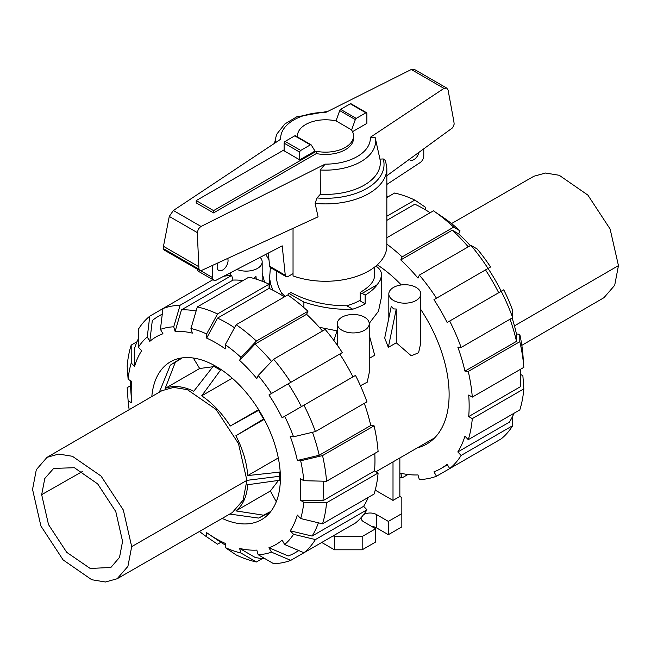<?xml version="1.0" encoding="UTF-8"?>
<svg xmlns="http://www.w3.org/2000/svg" width="651" height="651" viewBox="0 0 651 651"><rect width="100%" height="100%" fill="white"/><g stroke="black" fill="none" stroke-linecap="round" stroke-linejoin="round"><path stroke-width="0.98" d="M290.802 292.893L290.802 292.421C307.402 301.323 326.021 305.775 346.649 305.775A49.069 28.327 180 0 0 360.198 300.241L360.198 292.421C369.565 286.888 374.349 281.354 374.569 275.821L374.569 267.113M227.63 258.447A7.714 4.451 -60 0 1 228.053 260.636A7.714 4.451 -60 0 1 224.693 268.399A7.714 4.451 -60 0 1 218.752 270.458A7.714 4.451 -60 0 1 217.149 266.934A7.714 4.451 -60 0 1 218.101 262.833M213.561 212.901L196.211 202.892L196.211 200.598L213.561 210.615L316.345 151.268L316.345 153.563L213.561 212.901L213.561 210.615M269.66 266.251A4.207 2.425 120 0 0 270.482 267.61L286.098 276.626A4.207 2.425 -60 0 1 285.268 275.267L269.66 266.251L268.285 253.084M197.09 269.026A5.607 3.239 120 0 0 198.238 271.207L213.853 280.223A5.607 3.239 -60 0 1 212.69 277.651L212.69 265.323M423.768 148.827L423.768 155.931A5.607 3.239 -60 0 1 420.286 162.49L386.84 184.453M419.057 152.261A7.714 4.451 -60 0 1 410 160.04A7.714 4.451 -60 0 1 409.259 159.405M285.268 275.267L282.2 245.85L216.311 280.125A5.607 3.239 -60 0 1 213.853 280.223M293.04 273.623L288.198 276.415A4.207 2.425 -60 0 1 286.098 276.626M316.345 151.268A28.042 16.185 0 0 0 353.542 135.969L353.542 138.256A28.042 16.185 180 0 1 316.345 153.563M353.542 135.969A28.042 16.185 0 0 0 351.41 129.777L336.225 121.013A28.042 16.185 0 0 0 297.458 135.969A28.042 16.185 0 0 0 297.515 136.97M284.121 149.844L196.211 200.598M299.737 159.861L314.994 151.056L311.284 145.035A1.4 0.806 -60 0 0 311.072 144.799L295.456 135.782A1.4 0.806 120 0 0 294.757 135.847L285.114 141.422A1.4 0.806 120 0 0 284.121 143.139L284.121 150.845L299.737 159.861L299.737 152.155A1.4 0.806 -60 0 1 300.721 150.438L310.372 144.864A1.4 0.806 -60 0 1 311.072 144.799M276.431 271.044L276.431 275.821C276.455 281.354 278.058 286.888 281.224 292.421A49.069 28.327 180 0 0 285.236 296.4M351.581 130.021L355.332 119.605A1.4 0.806 -60 0 1 356.243 118.384L365.886 112.81A1.4 0.806 -60 0 1 366.594 112.745L350.979 103.729A1.4 0.806 120 0 0 350.279 103.802L340.628 109.368A1.4 0.806 120 0 0 339.716 110.589L335.981 120.956M339.716 110.589L355.332 119.605M265.933 254.313A61.34 35.414 0 0 0 268.961 259.603M293.04 228.346L293.04 275.91A61.34 35.414 0 0 0 355.259 276.83A61.34 35.414 0 0 0 386.84 245.866L386.84 168.479A61.34 35.414 0 0 1 315.108 203.381L318.07 216.832L201.216 270.604L199.767 270.572L198.954 269.156L197.294 232.594L198.409 228.957L200.589 226.678L325.15 164.142L320.202 169.984L320.373 194.258L316.988 197.945L315.108 203.381M386.84 168.479L385.547 160.618L383.236 158.95L379.948 159.113L375.163 137.507L370.305 137.312L443.974 88.381L446.741 88.088L414.109 69.25L411.277 69.502L325.85 112.379A44.829 25.885 0 0 0 280.695 139.208L173.369 210.493L169.276 216.417L163.474 246.306L163.531 249.65L199.767 270.572M446.741 88.088L448.067 90.017L453.869 121.493L454.17 124.121L452.746 127.694L386.84 175.746M366.594 112.745A1.4 0.806 -60 0 1 366.879 113.388L366.879 123.381L352.533 131.665M197.294 232.594L169.276 216.417M198.661 266.625L163.474 246.306M320.202 169.984A50.086 28.913 0 0 0 375.179 137.564A50.086 28.913 0 0 0 375.163 137.507M320.373 194.258A54.806 31.647 0 0 0 379.948 159.113M327.835 111.378L296.677 116.854L284.821 123.991L277.204 133.577A50.086 28.913 0 0 0 275.821 137.564A50.086 28.913 0 0 0 275.479 142.675M41.672 494.67L44.789 478.493L53.667 468.403L74.377 467.719L97.691 483.913L115.78 511.564L122.567 541.38L119.524 557.386L110.865 567.477L90.163 568.445L66.736 552.341L48.516 524.625L41.672 494.67L82.408 471.487M32.55 489.406L36.31 469.705L47.027 457.344L58.704 454.056L72.407 456.286L101.06 476.068L123.324 510.002L131.689 546.645L127.905 566.394L117.123 578.763L105.438 581.994L91.742 579.732L63.123 559.925L40.899 526.008L32.55 489.406M47.027 457.344L161.879 390.706L173.614 387.41L187.366 389.648L216.132 409.503L238.486 443.575L246.884 480.365L243.083 500.196L232.269 512.606L117.123 578.763M158.063 392.919L159.568 391.65L170.31 365.178L171.661 364.267L175.306 362.298L165.175 388.411C173.459 385.164 182.988 386.108 193.77 391.243L213.414 366.074L220.477 370.15L201.696 395.824C212.478 403.124 222.007 413.19 230.291 426.006L258.585 410.374L263.582 419.024L235.898 435.714C242.856 449.296 246.802 462.584 247.738 475.572L279.36 472.146L279.466 476.28L279.36 480.3L247.738 484.726C246.802 496.632 242.856 505.355 235.898 510.905L263.582 515.193L260.05 517.358L258.585 518.074L230.291 514.144L228.436 514.811M278.498 480.422L270.377 490.992L235.898 510.905M279.36 480.3L280.378 479.754M279.36 472.146L280.174 471.706M263.582 515.193L270.873 511.385M270.377 490.992L276.284 501.726M230.291 426.006L258.626 409.642M201.696 395.824L232.252 378.182M220.477 370.15L221.259 369.662M213.414 366.074L214.391 365.471M165.175 388.411L199.654 368.507L212.877 366.757M175.306 362.298L182.247 357.879M193.314 358.026L199.654 368.507M247.738 475.572L278.294 457.93M235.898 435.714L264.233 419.358M521.825 345.339L603.973 297.678L614.69 285.317L618.45 265.616L610.109 229.014L587.877 195.097L559.258 175.29L545.562 173.028L533.877 176.258L451.525 223.57M262.223 558.631L256.396 561.992L240.96 553.016A124.919 72.123 60 0 1 225.27 547.564L225.27 543.422A119.874 69.209 60 0 1 215.953 538.629A119.874 69.209 60 0 1 208.711 534.089A119.874 69.209 60 0 1 206.636 532.656L206.636 536.806A124.919 72.123 60 0 1 199.475 531.452M271.54 361.419A136.555 78.844 60 0 0 255.029 344.078L239.584 360.402L240.96 357.366L256.396 341.043L307.956 311.284A141.601 81.757 60 0 0 287.726 294.96L236.175 324.727L225.27 344.713L225.27 348.855A119.874 69.209 60 0 0 215.953 342.882A119.874 69.209 60 0 0 206.636 338.097L217.54 318.103A136.555 78.844 60 0 1 226.857 322.961A136.555 78.844 60 0 1 234.531 327.746M217.54 318.103L269.091 288.344A136.555 78.844 60 0 1 278.408 293.202A136.555 78.844 60 0 1 284.406 296.88M151.813 396.549A91.132 52.617 60 0 1 170.391 361.834A91.132 52.617 60 0 1 215.953 366.35A91.132 52.617 60 0 1 275.487 446.651A91.132 52.617 60 0 1 261.515 519.677A91.132 52.617 60 0 1 222.17 518.408M179.253 358.408A91.132 52.617 -120 0 0 177.373 360.638M266.047 514.233A91.132 52.617 -120 0 0 268.92 513.72M239.584 360.402A119.874 69.209 60 0 1 256.803 378.581L258.178 375.546A124.919 72.123 60 0 1 271.475 393.481L342.312 352.582A141.601 81.757 60 0 0 325.175 329.455L273.615 359.222L258.178 375.546M197.318 306.93A141.601 81.757 60 0 1 217.54 313.961L269.091 284.202A141.601 81.757 60 0 0 248.869 277.171L197.318 306.93L190.946 328.495L192.322 333.117A119.874 69.209 60 0 0 175.103 331.416L181.466 309.843A136.555 78.844 60 0 1 196.114 311.015M303.944 405.174A141.601 81.757 60 0 1 315.401 431.58L366.952 401.822A141.601 81.757 60 0 0 355.495 375.407L282.119 417.771A119.874 69.209 60 0 0 268.936 394.945L288.23 383.813A136.555 78.844 60 0 1 301.405 406.639M149.795 341.376L147.256 336.982L149.779 316.166L162.953 308.558L160.431 329.373L162.97 333.768A119.874 69.209 60 0 0 149.795 341.376L152.31 320.561A136.555 78.844 60 0 1 158.584 316.199A136.555 78.844 60 0 1 162.254 314.295M312.456 432.288A136.555 78.844 60 0 1 319.218 455.252L297.352 460.469A119.874 69.209 60 0 0 290.224 436.463L293.536 436.797L315.401 431.58M149.779 316.166A141.601 81.757 60 0 0 138.321 329.349L138.37 347.211L141.682 350.71A119.874 69.209 60 0 0 134.554 366.472L134.497 348.61A136.555 78.844 60 0 1 138.346 338.805M323.116 481.179A136.555 78.844 60 0 1 322.969 500.709L300.201 500.155A119.874 69.209 60 0 0 300.201 478.64L303.789 480.707L326.55 481.26L378.101 451.493A141.601 81.757 60 0 0 374.081 425.819L322.53 455.586A141.601 81.757 60 0 1 326.55 481.26M129.175 409.682A124.919 72.123 60 0 1 128.117 400.804L131.705 402.879A119.874 69.209 60 0 1 131.502 400.365L130.656 388.444A136.555 78.844 60 0 1 130.314 380.55M131.502 400.365A119.874 69.209 60 0 1 131.705 381.356L128.117 379.281A124.919 72.123 60 0 1 131.233 362.973L131.185 345.111L137.003 341.751M318.388 522.81A136.555 78.844 60 0 1 312.089 536.074L290.224 530.809A119.874 69.209 60 0 0 297.352 515.039L300.672 518.538L322.53 523.811L374.081 494.044A141.601 81.757 60 0 0 378.101 473.017L326.55 502.775L303.789 502.23L300.201 500.155M298.622 550.494A136.555 78.844 60 0 1 295.139 552.723A136.555 78.844 60 0 1 288.23 555.97L268.936 547.743A119.874 69.209 60 0 0 282.119 540.135L284.658 544.529L303.944 552.756L355.495 522.989A141.601 81.757 60 0 0 366.952 509.814L315.401 539.573L293.536 534.308L290.224 530.809M265.445 558.949A136.555 78.844 60 0 1 255.029 557.37L239.584 548.394A119.874 69.209 60 0 0 256.803 550.103L258.178 554.725L273.615 563.693A141.601 81.757 60 0 0 290.761 560.365L271.475 552.138A124.919 72.123 60 0 1 258.178 554.725M255.029 344.078L306.58 314.311A136.555 78.844 60 0 1 322.522 330.985M181.466 309.843L233.017 280.085A136.555 78.844 60 0 1 243.051 280.532M288.23 383.813L339.781 354.046A136.555 78.844 60 0 1 352.956 376.872M364.3 403.351A136.555 78.844 60 0 1 370.769 425.494L319.218 455.252M374.781 453.413A136.555 78.844 60 0 1 374.52 470.95L322.969 500.709M368.263 497.405A136.555 78.844 60 0 1 363.64 506.315L312.089 536.074M225.27 545.025A136.555 78.844 60 0 1 218.606 540.786L208.711 534.089M307.956 311.284L306.58 314.311M236.175 324.727A141.601 81.757 60 0 1 256.396 341.043M225.27 344.713A124.919 72.123 60 0 1 240.96 357.366M273.615 359.222A141.601 81.757 60 0 1 290.761 382.349M268.936 394.945L271.475 393.481M284.658 416.306A124.919 72.123 60 0 1 293.536 436.797M322.53 455.586L300.672 460.794A124.919 72.123 60 0 1 303.789 480.707M300.672 460.794L297.352 460.469M370.769 425.494L374.081 425.819M374.52 470.95L378.101 473.017M326.55 502.775A141.601 81.757 60 0 1 322.53 523.811M303.789 502.23A124.919 72.123 60 0 1 300.672 518.538M363.64 506.315L366.952 509.814M315.401 539.573A141.601 81.757 60 0 1 303.944 552.756M293.536 534.308A124.919 72.123 60 0 1 284.658 544.529M342.312 530.606L290.761 560.365M271.475 552.138L268.936 547.743M240.96 553.016L239.584 548.394M225.27 547.564L236.175 554.961A141.601 81.757 60 0 0 256.396 561.992M128.117 400.804L127.165 387.662L130.485 385.75M131.185 345.111A141.601 81.757 60 0 0 127.165 366.139L128.117 379.281M134.554 366.472L131.233 362.973M138.37 347.211A124.919 72.123 60 0 1 147.256 336.982M212.942 279.694L162.953 308.558A141.601 81.757 60 0 1 180.099 305.229L231.65 275.463L233.017 280.085M160.431 329.373A124.919 72.123 60 0 1 173.727 326.794L180.099 305.229M223.716 276.276A141.601 81.757 60 0 1 231.65 275.463M175.103 331.416L173.727 326.794M190.946 328.495A124.919 72.123 60 0 1 206.636 333.947L217.54 313.961M269.091 284.202L269.091 288.344M206.636 338.097L206.636 333.947M220.86 542.283L217.54 544.195L206.636 536.806M417.324 447.855A108.237 62.488 -120 0 0 426.706 444.055A108.237 62.488 -120 0 0 420.79 309.51M401.268 284.943A108.237 62.488 -120 0 0 377.295 264.835M430.14 212.739A136.555 78.844 -120 0 0 424.143 209.061A136.555 78.844 -120 0 0 414.825 204.202L386.84 220.364M388.777 196.39A136.555 78.844 -120 0 0 386.84 196.179M468.256 246.851A136.555 78.844 -120 0 0 452.315 230.177L458.678 233.912A119.874 69.209 -120 0 1 470.331 245.647M498.69 292.738A136.555 78.844 -120 0 0 485.508 269.913L490.569 266.991A124.919 72.123 -120 0 0 477.273 249.056L470.901 245.321L419.35 275.088L417.983 278.115A136.555 78.844 -120 0 0 400.764 259.936L452.315 230.177M501.205 291.282A119.874 69.209 -120 0 0 488.03 268.456A141.601 81.757 -120 0 0 470.901 245.321M512.117 318.014A119.874 69.209 -120 0 1 516.446 333.971L516.503 341.36A136.555 78.844 -120 0 0 510.034 319.21M520.686 374.471L522.883 375.741L523.835 388.883L472.284 418.642L468.696 416.575L520.247 386.808A136.555 78.844 -120 0 0 520.515 369.272M512.654 416.217L512.679 425.673L461.128 455.44L457.816 451.94L509.367 422.173A136.555 78.844 -120 0 0 513.997 413.271M516.503 341.36L464.952 371.119A136.555 78.844 -120 0 0 457.816 347.121L461.128 347.447L512.679 317.68L512.63 310.299A124.919 72.123 -120 0 0 503.744 289.817L447.139 322.497A136.555 78.844 -120 0 0 433.957 299.672L485.508 269.913M468.696 416.575A136.555 78.844 -120 0 0 468.696 395.051L472.284 397.118L523.835 367.359L522.883 354.217A124.919 72.123 -120 0 0 519.767 334.305L519.815 341.685L468.264 371.444L464.952 371.119M457.816 451.94A136.555 78.844 -120 0 0 464.952 436.178L468.264 439.669A141.601 81.757 -120 0 0 472.284 418.642M488.047 446.464L436.495 476.231L433.957 471.837A136.555 78.844 -120 0 0 440.865 468.582A136.555 78.844 -120 0 0 447.139 464.228L449.67 468.622L501.221 438.855A141.601 81.757 -120 0 0 512.679 425.673M407.949 474.489L402.131 477.85L400.764 473.236A136.555 78.844 -120 0 0 417.983 474.937L419.35 479.559A141.601 81.757 -120 0 0 436.495 476.231M386.84 216.222L414.825 200.06A141.601 81.757 -120 0 0 394.604 193.03L386.84 197.513M414.825 200.06L425.73 207.457L425.73 209.996M449.67 468.622A141.601 81.757 -120 0 0 461.128 455.44M468.264 439.669L519.815 409.91A141.601 81.757 -120 0 0 523.835 388.883M523.835 367.359A141.601 81.757 -120 0 0 519.815 341.685M472.284 397.118A141.601 81.757 -120 0 0 468.264 371.444M516.446 333.971L519.767 334.305M461.128 347.447A141.601 81.757 -120 0 0 449.67 321.033M512.679 317.68A141.601 81.757 -120 0 0 501.221 291.274M433.957 299.672L488.047 268.448M436.495 298.207A141.601 81.757 -120 0 0 419.35 275.088M400.764 259.936L402.131 256.909L453.682 227.142L460.054 230.877L458.678 233.912M453.682 227.142A141.601 81.757 -120 0 0 433.46 210.826L386.84 237.737M402.131 256.909A141.601 81.757 -120 0 0 386.84 244.109M460.054 230.877A124.919 72.123 -120 0 0 444.364 218.215L433.46 210.826M399.852 477.313A141.601 81.757 -120 0 0 402.131 477.85M253.727 278.4L255.957 276.463L256.282 279.165M236.915 269.408A15.982 9.228 0 0 0 253.516 270.092A15.982 9.228 0 0 0 262.174 261.889A15.982 9.228 0 0 0 260.099 257.348M396.264 342.8L388.321 347.39L384.717 337.983L391.308 306.149L393.505 308.908L396.264 309.013L396.264 342.8L411.253 355.772L418.569 352.785L420.79 342.922L420.79 293.943A15.982 9.228 0 0 0 416.111 287.416A15.982 9.228 0 0 0 398.697 285.423A15.982 9.228 0 0 0 388.826 293.943A15.982 9.228 0 0 0 393.505 300.469A15.982 9.228 0 0 0 410.927 302.471A15.982 9.228 0 0 0 420.79 293.943M364.56 317.183A15.982 9.228 0 0 0 347.146 315.182A15.982 9.228 0 0 0 337.275 323.71A15.982 9.228 0 0 0 341.954 330.236A15.982 9.228 0 0 0 359.376 332.23A15.982 9.228 0 0 0 369.239 323.71A15.982 9.228 0 0 0 364.56 317.183M369.239 358.408L374.699 355.251L369.239 335.159M360.41 385.685L367.213 382.21L369.239 372.689L369.239 323.71M319.283 327.274L337.039 330.846M369.231 323.368L378.491 311.211L381.584 296.514L381.584 275.113L380.485 279.8L377.246 284.674A56.084 32.379 180 0 1 365.154 295.09L365.154 303.789A56.084 32.379 180 0 1 352.72 309.201C336.852 309.925 320.577 307.549 303.887 302.072L288.816 293.373L288.816 295.717M388.321 347.39L396.264 309.013M333.89 340.473L337.275 330.13M264.583 282.2L262.174 273.347M303.887 307.589L303.887 302.072M375.293 266.544L377.246 267.008C380.119 269.351 381.559 272.053 381.584 275.113M399.852 457.946L399.852 496.453L401.838 497.592L401.838 513.623L388.354 521.402L376.457 514.534A8.976 5.184 0 0 0 363.6 514.632M393.009 461.893L393.009 500.399L375.22 490.122M399.852 496.453L393.009 500.399M377.246 284.674L362.184 293.373L360.198 292.893M346.739 305.75L352.72 309.201M288.816 293.373L291.388 292.755M359.596 300.583L365.154 303.789M362.184 293.373L365.154 295.09M282.062 293.381L280.369 294.358M272.891 290.2L270.865 284.796L269.579 278.311L270.385 267.545M361.224 517.504A8.976 5.184 0 0 0 361.142 518.196A8.976 5.184 0 0 0 363.771 521.866L375.66 528.734L362.184 536.514L334.419 536.514L333.247 535.838M388.354 521.402L388.354 534.683L401.838 526.903L401.838 513.623M388.354 534.683L376.457 527.815A8.976 5.184 0 0 0 371.566 526.366M362.184 536.514L362.184 549.794L375.66 542.006L375.66 528.734M362.184 549.794L334.419 549.794L334.419 536.514M334.419 549.794L321.749 542.478M212.69 277.651L200.72 270.743M299.737 152.155L284.121 143.139M350.279 103.802L365.886 112.81M340.628 109.368L356.243 118.384M300.721 150.438L285.114 141.422M310.372 144.864L294.757 135.847M443.974 88.381L411.277 69.502M201.013 226.442L173.369 210.493M198.954 269.156L163.181 248.503M325.15 164.142A44.829 25.885 0 0 0 370.305 137.312M316.988 197.945A58.533 33.795 0 0 0 383.236 158.95M131.689 546.645L246.884 480.365L279.466 476.28M514.453 325.866L618.45 265.616M376.457 527.815L376.457 514.534M297.458 135.969L297.458 136.938M375.179 137.564L375.871 140.673M275.821 137.564L274.551 143.293M270.442 511.938L260.05 517.358M171.661 364.267L181.556 357.977M158.584 316.199L162.286 314.059M295.139 552.723L298.842 550.583M447.457 464.781L440.865 468.582M262.174 281.232L262.174 261.889M388.826 318.127L388.826 293.943M337.275 345.152L337.275 323.71M434.689 437.83L375.928 471.755M230.21 275.528L230.21 272.899M269.416 288.491L269.416 275.113"/></g></svg>
